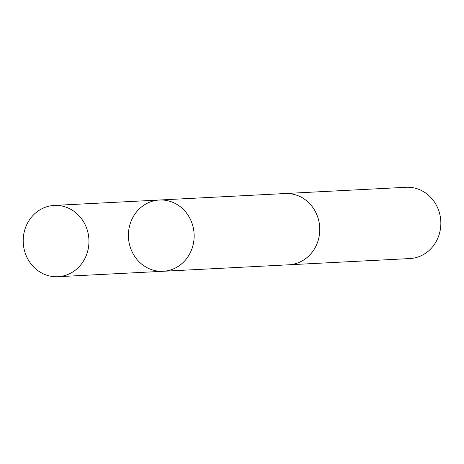 <?xml version="1.0" encoding="UTF-8"?>
<svg xmlns="http://www.w3.org/2000/svg" width="464" height="464" viewBox="0 0 464 464"><rect width="100%" height="100%" fill="white"/><g stroke="black" fill="none" stroke-linecap="round" stroke-linejoin="round"><path stroke-width="0.7" d="M284.409 193.575A35.687 32.874 87 0 1 285.058 193.534A35.676 32.869 87 0 1 288.121 193.534A35.676 32.869 87 0 1 319.766 229.135A35.676 32.869 87 0 1 288.736 264.799L163.113 271.283A35.682 32.869 -93 0 0 194.149 235.613A35.682 32.869 -93 0 0 162.499 200.007A35.682 32.869 -93 0 0 159.436 200.013A35.682 32.869 -93 0 0 128.447 237.342A35.682 32.869 -93 0 0 163.113 271.283A35.682 32.869 -93 0 0 194.149 235.613A35.682 32.869 -93 0 0 162.499 200.007A35.682 32.869 -93 0 0 159.436 200.013L54.242 205.43A35.687 32.874 87 0 1 57.304 205.43A35.687 32.874 87 0 1 88.955 241.036A35.687 32.874 87 0 1 57.919 276.706A35.687 32.874 87 0 1 54.856 276.712A35.687 32.874 87 0 1 23.2 241.1A35.687 32.874 87 0 1 54.242 205.43M159.436 200.013L285.058 193.54A35.687 32.874 87 0 1 319.725 227.476A35.687 32.874 87 0 1 288.736 264.805A35.687 32.874 87 0 1 288.086 264.834M285.058 193.534L406.133 187.288A35.687 32.874 87 0 1 440.8 221.235A35.687 32.874 87 0 1 409.811 258.564L288.736 264.805M163.113 271.283L57.919 276.706"/></g></svg>
